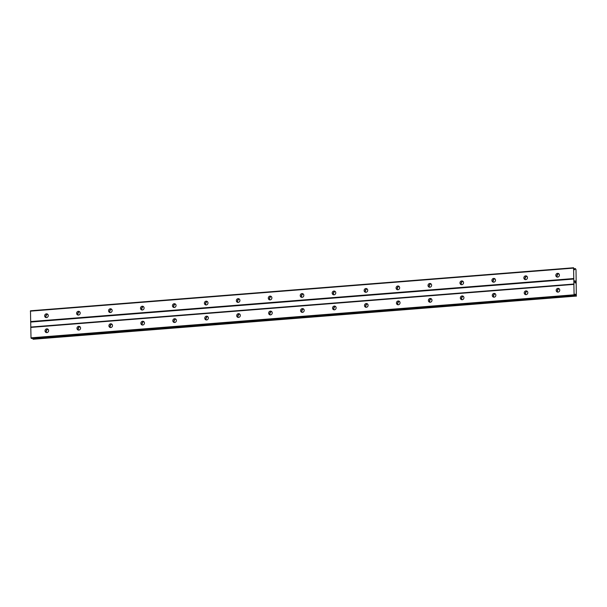 <?xml version="1.0" encoding="UTF-8"?>
<svg xmlns="http://www.w3.org/2000/svg" width="607" height="607" viewBox="0 0 607 607"><rect width="100%" height="100%" fill="white"/><g stroke="black" fill="none" stroke-linecap="round" stroke-linejoin="round"><path stroke-width="0.91" d="M557.658 277.103A1.904 1.775 113.8 0 1 555.853 274.925A1.904 1.775 113.8 0 1 558.379 273.484A1.904 1.775 113.8 0 1 557.658 277.103M557.438 277.103A1.904 1.775 113.8 0 1 558.88 273.833M525.708 279.63A1.904 1.775 113.8 0 1 523.902 277.46A1.904 1.775 113.8 0 1 526.428 276.01A1.904 1.775 113.8 0 1 525.708 279.63M525.495 279.637A1.904 1.775 113.8 0 1 526.937 276.36M493.764 282.164A1.904 1.775 113.8 0 1 491.958 279.994A1.904 1.775 113.8 0 1 494.485 278.545A1.904 1.775 113.8 0 1 493.764 282.164M493.544 282.164A1.904 1.775 113.8 0 1 494.993 278.894M461.813 284.691A1.904 1.775 113.8 0 1 460.015 282.521A1.904 1.775 113.8 0 1 462.534 281.079A1.904 1.775 113.8 0 1 461.813 284.691M461.601 284.698A1.904 1.775 113.8 0 1 463.042 281.42M429.87 287.225A1.904 1.775 113.8 0 1 428.064 285.055A1.904 1.775 113.8 0 1 430.591 283.606A1.904 1.775 113.8 0 1 429.87 287.225M429.657 287.225A1.904 1.775 113.8 0 1 431.099 283.955M397.926 289.751A1.904 1.775 113.8 0 1 396.121 287.581A1.904 1.775 113.8 0 1 398.647 286.14A1.904 1.775 113.8 0 1 397.926 289.751M397.706 289.759A1.904 1.775 113.8 0 1 399.148 286.481M365.975 292.286A1.904 1.775 113.8 0 1 364.17 290.116A1.904 1.775 113.8 0 1 366.696 288.666A1.904 1.775 113.8 0 1 365.975 292.286M365.763 292.293A1.904 1.775 113.8 0 1 367.205 289.015M334.032 294.82A1.904 1.775 113.8 0 1 332.226 292.642A1.904 1.775 113.8 0 1 334.753 291.201A1.904 1.775 113.8 0 1 334.032 294.82M333.812 294.82A1.904 1.775 113.8 0 1 335.254 291.55M302.081 297.347A1.904 1.775 113.8 0 1 300.275 295.177A1.904 1.775 113.8 0 1 302.802 293.727A1.904 1.775 113.8 0 1 302.081 297.347M301.869 297.354A1.904 1.775 113.8 0 1 303.31 294.076M270.138 299.881A1.904 1.775 113.8 0 1 268.332 297.711A1.904 1.775 113.8 0 1 270.859 296.262A1.904 1.775 113.8 0 1 270.138 299.881M269.925 299.881A1.904 1.775 113.8 0 1 271.367 296.611M238.194 302.407A1.904 1.775 113.8 0 1 236.389 300.237A1.904 1.775 113.8 0 1 238.908 298.796A1.904 1.775 113.8 0 1 238.194 302.407M237.974 302.415A1.904 1.775 113.8 0 1 239.416 299.137M206.243 304.942A1.904 1.775 113.8 0 1 204.438 302.772A1.904 1.775 113.8 0 1 206.964 301.322A1.904 1.775 113.8 0 1 206.243 304.942M206.031 304.942A1.904 1.775 113.8 0 1 207.473 301.671M174.3 307.476A1.904 1.775 113.8 0 1 172.494 305.298A1.904 1.775 113.8 0 1 175.021 303.857A1.904 1.775 113.8 0 1 174.3 307.476M174.08 307.476A1.904 1.775 113.8 0 1 175.522 304.198M142.349 310.002A1.904 1.775 113.8 0 1 140.543 307.832A1.904 1.775 113.8 0 1 143.07 306.383A1.904 1.775 113.8 0 1 142.349 310.002M142.137 310.01A1.904 1.775 113.8 0 1 143.578 306.732M110.406 312.537A1.904 1.775 113.8 0 1 108.6 310.359A1.904 1.775 113.8 0 1 111.127 308.917A1.904 1.775 113.8 0 1 110.406 312.537M110.193 312.537A1.904 1.775 113.8 0 1 111.635 309.267M78.455 315.063A1.904 1.775 113.8 0 1 76.657 312.893A1.904 1.775 113.8 0 1 79.176 311.452A1.904 1.775 113.8 0 1 78.455 315.063M78.242 315.071A1.904 1.775 113.8 0 1 79.684 311.793M46.511 317.598A1.904 1.775 113.8 0 1 44.706 315.428A1.904 1.775 113.8 0 1 47.232 313.978A1.904 1.775 113.8 0 1 46.511 317.598M46.299 317.598A1.904 1.775 113.8 0 1 47.741 314.327M558.023 292.111A1.904 1.775 113.8 0 1 556.217 289.941A1.904 1.775 113.8 0 1 558.744 288.5A1.904 1.775 113.8 0 1 558.023 292.111M557.81 292.119A1.904 1.775 113.8 0 1 559.252 288.841M526.079 294.645A1.904 1.775 113.8 0 1 524.273 292.475A1.904 1.775 113.8 0 1 526.8 291.026A1.904 1.775 113.8 0 1 526.079 294.645M525.859 294.645A1.904 1.775 113.8 0 1 527.301 291.375M494.128 297.172A1.904 1.775 113.8 0 1 492.323 295.002A1.904 1.775 113.8 0 1 494.849 293.56A1.904 1.775 113.8 0 1 494.128 297.172M493.916 297.18A1.904 1.775 113.8 0 1 495.358 293.902M462.185 299.706A1.904 1.775 113.8 0 1 460.379 297.536A1.904 1.775 113.8 0 1 462.906 296.087A1.904 1.775 113.8 0 1 462.185 299.706M461.965 299.706A1.904 1.775 113.8 0 1 463.407 296.436M430.234 302.24A1.904 1.775 113.8 0 1 428.428 300.063A1.904 1.775 113.8 0 1 430.955 298.621A1.904 1.775 113.8 0 1 430.234 302.24M430.022 302.24A1.904 1.775 113.8 0 1 431.463 298.963M398.291 304.767A1.904 1.775 113.8 0 1 396.485 302.597A1.904 1.775 113.8 0 1 399.011 301.148A1.904 1.775 113.8 0 1 398.291 304.767M398.078 304.775A1.904 1.775 113.8 0 1 399.52 301.497M366.347 307.301A1.904 1.775 113.8 0 1 364.541 305.131A1.904 1.775 113.8 0 1 367.06 303.682A1.904 1.775 113.8 0 1 366.347 307.301M366.127 307.301A1.904 1.775 113.8 0 1 367.569 304.031M334.396 309.828A1.904 1.775 113.8 0 1 332.59 307.658A1.904 1.775 113.8 0 1 335.117 306.216A1.904 1.775 113.8 0 1 334.396 309.828M334.184 309.836A1.904 1.775 113.8 0 1 335.625 306.558M302.453 312.362A1.904 1.775 113.8 0 1 300.647 310.192A1.904 1.775 113.8 0 1 303.174 308.743A1.904 1.775 113.8 0 1 302.453 312.362M302.233 312.362A1.904 1.775 113.8 0 1 303.675 309.092M270.502 314.889A1.904 1.775 113.8 0 1 268.696 312.719A1.904 1.775 113.8 0 1 271.223 311.277A1.904 1.775 113.8 0 1 270.502 314.889M270.29 314.896A1.904 1.775 113.8 0 1 271.731 311.619M238.559 317.423A1.904 1.775 113.8 0 1 236.753 315.253A1.904 1.775 113.8 0 1 239.279 313.804A1.904 1.775 113.8 0 1 238.559 317.423M238.346 317.431A1.904 1.775 113.8 0 1 239.788 314.153M206.608 319.957A1.904 1.775 113.8 0 1 204.809 317.78A1.904 1.775 113.8 0 1 207.328 316.338A1.904 1.775 113.8 0 1 206.608 319.957M206.395 319.957A1.904 1.775 113.8 0 1 207.837 316.687M174.664 322.484A1.904 1.775 113.8 0 1 172.858 320.314A1.904 1.775 113.8 0 1 175.385 318.865A1.904 1.775 113.8 0 1 174.664 322.484M174.452 322.492A1.904 1.775 113.8 0 1 175.893 319.214M142.721 325.018A1.904 1.775 113.8 0 1 140.915 322.848A1.904 1.775 113.8 0 1 143.442 321.399A1.904 1.775 113.8 0 1 142.721 325.018M142.501 325.018A1.904 1.775 113.8 0 1 143.942 321.748M110.77 327.545A1.904 1.775 113.8 0 1 108.964 325.375A1.904 1.775 113.8 0 1 111.491 323.933A1.904 1.775 113.8 0 1 110.77 327.545M110.557 327.552A1.904 1.775 113.8 0 1 111.999 324.275M78.827 330.079A1.904 1.775 113.8 0 1 77.021 327.909A1.904 1.775 113.8 0 1 79.547 326.46A1.904 1.775 113.8 0 1 78.827 330.079M78.614 330.079A1.904 1.775 113.8 0 1 80.056 326.809M46.876 332.613A1.904 1.775 113.8 0 1 45.077 330.436A1.904 1.775 113.8 0 1 47.596 328.994A1.904 1.775 113.8 0 1 46.876 332.613M46.663 332.613A1.904 1.775 113.8 0 1 48.105 329.335M46.261 331.991A3.172 2.959 113.8 0 1 47.376 329.464M78.212 329.464A3.172 2.959 113.8 0 1 79.32 326.93M110.155 326.93A3.172 2.959 113.8 0 1 111.271 324.404M142.099 324.396A3.172 2.959 113.8 0 1 143.214 321.869M174.05 321.869A3.172 2.959 113.8 0 1 175.165 319.335M205.993 319.335A3.172 2.959 113.8 0 1 207.108 316.808M237.944 316.808A3.172 2.959 113.8 0 1 239.059 314.274M269.887 314.274A3.172 2.959 113.8 0 1 271.003 311.748M301.838 311.74A3.172 2.959 113.8 0 1 302.946 309.213M333.782 309.213A3.172 2.959 113.8 0 1 334.897 306.679M365.725 306.679A3.172 2.959 113.8 0 1 366.84 304.153M397.676 304.153A3.172 2.959 113.8 0 1 398.791 301.618M429.619 301.618A3.172 2.959 113.8 0 1 430.735 299.092M461.57 299.092A3.172 2.959 113.8 0 1 462.678 296.557M493.514 296.557A3.172 2.959 113.8 0 1 494.629 294.031M525.457 294.023A3.172 2.959 113.8 0 1 526.572 291.497M557.408 291.497A3.172 2.959 113.8 0 1 558.523 288.962M45.897 316.975A3.172 2.959 113.8 0 1 47.012 314.449M77.84 314.449A3.172 2.959 113.8 0 1 78.956 311.915M109.791 311.915A3.172 2.959 113.8 0 1 110.906 309.388M141.735 309.388A3.172 2.959 113.8 0 1 142.85 306.854M173.685 306.854A3.172 2.959 113.8 0 1 174.793 304.327M205.629 304.327A3.172 2.959 113.8 0 1 206.744 301.793M237.572 301.793A3.172 2.959 113.8 0 1 238.688 299.266M269.523 299.259A3.172 2.959 113.8 0 1 270.639 296.732M301.467 296.732A3.172 2.959 113.8 0 1 302.582 294.198M333.418 294.198A3.172 2.959 113.8 0 1 334.525 291.671M365.361 291.671A3.172 2.959 113.8 0 1 366.476 289.137M397.304 289.137A3.172 2.959 113.8 0 1 398.42 286.61M429.255 286.603A3.172 2.959 113.8 0 1 430.371 284.076M461.199 284.076A3.172 2.959 113.8 0 1 462.314 281.549M493.15 281.542A3.172 2.959 113.8 0 1 494.257 279.015M525.093 279.015A3.172 2.959 113.8 0 1 526.208 276.481M557.036 276.481A3.172 2.959 113.8 0 1 558.152 273.954M573.569 267.763L30.479 310.792L31.003 337.833L31.481 338.456L574.571 295.427L574.093 294.812L573.569 267.763L574.579 269.774L575.383 268.567L576.013 269.614L576.346 296.208L575.14 294.122L574.571 295.427L31.465 338.456M33.241 339.237L576.073 296.095M32.679 338.365L32.983 339.123M575.292 281.883L575.041 281.003M575.049 281.428L574.806 280.897M574.821 281.678L574.768 280.783L575.269 281.003L574.768 280.783M575.178 282.521L574.814 282.642L575.254 282.832M575.322 282.968L574.814 282.642M30.752 322.051L573.843 279.023M30.874 327.052L573.964 284.03M30.608 321.573L573.698 278.545M30.35 311.148L573.44 268.119M574.313 269.174L575.11 269.113M574.298 269.113L575.155 269.045M32.71 338.41L575.8 295.389M574.624 295.374L575.747 295.283M31.147 338.311L574.237 295.29M31.003 337.833L574.093 294.812M30.745 327.408L573.835 284.387M574.192 268.764L575.33 268.681M32.899 338.949L575.99 295.92M574.935 294.509L575.497 294.463"/></g></svg>
